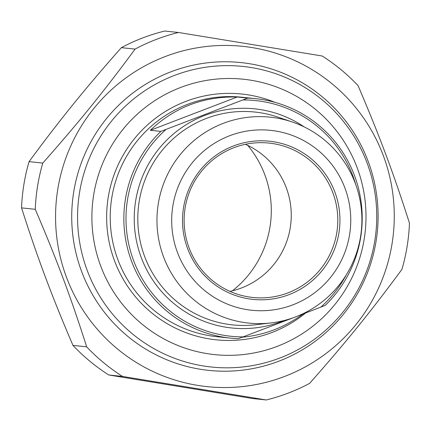<?xml version="1.0" encoding="UTF-8"?>
<svg xmlns="http://www.w3.org/2000/svg" width="431" height="431" viewBox="0 0 431 431"><rect width="100%" height="100%" fill="white"/><g stroke="black" fill="none" stroke-linecap="round" stroke-linejoin="round"><path stroke-width="0.65" d="M108.833 374.997A189.134 187.21 -84 0 1 72.963 345.393L86.679 346.836A189.134 187.21 96 0 0 122.549 376.435L108.833 374.997L252.544 398.524L266.261 399.968A189.134 187.21 96 0 0 309.641 383.342C345.786 342.483 371.441 310.805 401.934 269.353A189.134 187.21 96 0 0 409.45 223.123C393.713 173.774 379.425 135.555 358.037 85.607A189.134 187.21 96 0 0 322.167 56.003L178.456 32.476A189.134 187.21 96 0 0 156.259 39.426A189.134 187.21 96 0 0 135.075 49.102L121.359 47.658A189.134 187.21 -84 0 1 142.542 37.987A189.134 187.21 -84 0 1 164.739 31.032L178.456 32.476M21.55 207.877A189.134 187.21 -84 0 1 29.066 161.647L42.782 163.085A189.134 187.21 96 0 0 35.267 209.321L21.55 207.877C37.287 257.226 51.575 295.445 72.963 345.393M165.127 56.574A171.075 169.335 96 0 0 117.588 349.04A171.075 169.335 96 0 0 392.032 243.854A171.075 169.335 96 0 0 165.127 56.574M42.782 163.085C78.927 122.232 104.582 90.553 135.075 49.102M86.679 346.836C70.948 297.482 56.655 259.263 35.267 209.321M266.261 399.968L122.549 376.435M121.359 47.658C85.214 88.517 59.559 120.195 29.066 161.647M81.588 271.422A154.745 153.172 96 0 0 343.41 314.291A154.745 153.172 96 0 0 249.738 63.756A154.745 153.172 96 0 0 81.588 271.422M150.36 130.286C174.431 107.367 203.378 96.275 237.206 97.002L150.36 130.286L160.849 131.39A120.389 119.161 96 0 0 130.184 257.361A120.389 119.161 96 0 0 230.434 338.119A120.389 119.161 96 0 0 238.354 338.685L294.147 317.431M237.206 97.002L247.696 98.101L160.849 131.39M303.047 314.021C284.751 327.307 264.596 335.027 242.572 337.177M297.067 316.311L325.2 305.396A120.389 119.161 96 0 0 354.524 175.659A120.389 119.161 96 0 0 255.61 98.667A120.389 119.161 96 0 0 247.696 98.101M243.219 99.949A118.487 117.28 -84 0 1 355.844 184.829M346.395 274.687A118.487 117.28 -84 0 1 320.723 307.244M229.96 291.361A77.618 76.826 96 0 0 286.313 187.835A77.618 76.826 96 0 0 245.422 144.304M332.845 192.727A77.618 76.826 -84 0 1 252.841 297.471A77.618 76.826 -84 0 1 189.064 247.83A77.618 76.826 -84 0 1 269.073 143.087A77.618 76.826 -84 0 1 332.845 192.727M243.364 336.897A118.487 117.28 -84 0 1 133.551 260.486A118.487 117.28 -84 0 1 165.86 129.602M187.577 248.536A79.519 78.711 96 0 0 322.119 270.566A79.519 78.711 96 0 0 273.981 141.821A79.519 78.711 96 0 0 187.577 248.536M177.448 252.415A90.451 89.529 -84 0 1 275.732 131.035A90.451 89.529 -84 0 1 330.485 277.472A90.451 89.529 -84 0 1 177.448 252.415M163.554 256.865A103.521 102.465 96 0 0 271.147 322.921A103.521 102.465 96 0 0 355.311 183.369A103.521 102.465 96 0 0 292.272 122A103.521 102.465 96 0 0 185.729 148.361A103.521 102.465 96 0 0 163.554 256.865M100.719 266.062A138.443 137.036 -84 0 1 251.16 80.268A138.443 137.036 -84 0 1 334.962 304.415A138.443 137.036 -84 0 1 100.719 266.062M87.191 270.372A151.119 149.579 96 0 0 211.352 367.013A151.119 149.579 96 0 0 367.12 163.08A151.119 149.579 96 0 0 242.955 66.439A151.119 149.579 96 0 0 87.191 270.372M232.428 290.796A101.377 100.348 96 0 0 264.839 174.824A101.377 100.348 96 0 0 247.717 145.371M230.434 338.119L216.809 336.686A120.389 119.161 -84 0 1 111.187 232.519A120.389 119.161 -84 0 1 187.323 104.431A120.389 119.161 -84 0 1 241.985 97.234L255.61 98.667M304.238 126.935A110.174 109.054 96 0 0 204.79 115.438A110.174 109.054 96 0 0 141.648 258.584A110.174 109.054 96 0 0 283.873 320.589M271.147 322.921L255.836 324.737A107.007 105.918 -84 0 1 140.775 243.881A107.007 105.918 -84 0 1 206.33 118.444A107.007 105.918 -84 0 1 277.677 117.043L292.272 122M275.005 102.368A123.557 122.296 96 0 0 185.766 101.42A123.557 122.296 96 0 0 122.733 278.399A123.557 122.296 96 0 0 305.552 313.062"/></g></svg>
